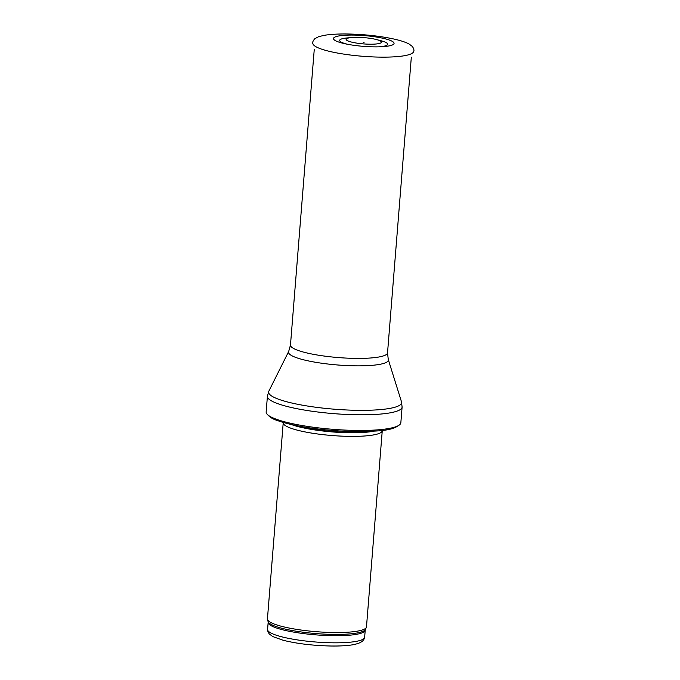 <?xml version="1.0" encoding="UTF-8"?>
<svg xmlns="http://www.w3.org/2000/svg" width="680" height="680" viewBox="0 0 680 680"><rect width="100%" height="100%" fill="white"/><g stroke="black" fill="none" stroke-linecap="round" stroke-linejoin="round"><path stroke-width="1.02" d="M382.253 430.406A49.683 8.823 -175.4 0 1 382.262 430.721L366.477 626.875A49.683 8.823 -175.4 0 1 366.325 627.444A49.683 8.823 -175.4 0 1 332.885 632.51A49.683 8.823 -175.4 0 1 267.495 619.497A49.683 8.823 -175.4 0 1 267.435 618.91L283.22 422.756A49.683 8.823 -175.4 0 1 283.279 422.442M382.262 430.721A49.683 8.823 -175.4 0 1 348.67 436.356A49.683 8.823 -175.4 0 1 283.22 422.756M355.164 430.414A67.566 12.002 -175.4 0 1 266.39 413.134A67.566 12.002 -175.4 0 1 266.152 411.91L267.41 396.262A67.566 12.002 -175.4 0 0 356.422 414.766A67.566 12.002 -175.4 0 0 402.101 407.099L400.843 422.748A67.566 12.002 -175.4 0 1 400.409 423.921A67.566 12.002 -175.4 0 1 355.164 430.414M363.528 42.466L364.046 42.577L363.528 42.466M354.034 35.08A30.387 5.397 -175.4 0 1 390.873 40.655A30.387 5.397 -175.4 0 1 380.868 46.767A30.387 5.397 -175.4 0 1 345.984 43.962A30.387 5.397 -175.4 0 1 333.727 37.944A30.387 5.397 -175.4 0 1 352.665 35.062A30.387 5.397 -175.4 0 1 354.034 35.08M351.628 37.536A17.705 3.145 -175.4 0 1 358.113 37.34A17.705 3.145 -175.4 0 1 358.216 37.34A17.705 3.145 -175.4 0 1 376.32 39.525A17.705 3.145 -175.4 0 1 376.142 43.987A17.705 3.145 -175.4 0 1 351.092 41.973A17.705 3.145 -175.4 0 1 351.628 37.536L347.149 37.944A24.046 4.267 4.6 0 0 347.871 44.336M378.938 46.835A24.046 4.267 4.6 0 0 380.673 40.647L376.32 39.525M331.729 642.795A48.688 8.644 -175.4 0 1 267.589 629.459C267.121 629.731 267.665 631.218 269.221 633.938L272.825 636.59L283.245 640.296C296.888 643.663 312.604 645.567 330.387 646C339.685 646.153 347.31 645.719 353.26 644.708L358.326 643.467L362.312 641.427C364.284 638.996 365.058 637.611 364.642 637.27A48.688 8.644 -175.4 0 1 331.729 642.795M364.642 637.27L365.219 630.164A48.688 8.644 -175.4 0 1 332.299 635.689A48.688 8.644 -175.4 0 1 268.158 622.353L267.589 629.459M365.219 630.164L365.415 629.408A48.926 8.687 -175.4 0 1 332.486 634.398A48.926 8.687 -175.4 0 1 268.082 621.579L268.158 622.353M373.966 431.162A48.739 8.653 -175.4 0 1 348.644 432.735A48.739 8.653 -175.4 0 1 291.337 424.515M370.26 431.366A48.688 8.644 -175.4 0 1 348.661 432.327A48.688 8.644 -175.4 0 1 294.958 425.306M388.263 359.49A50.082 8.891 -175.4 0 1 354.484 365.823A50.082 8.891 -175.4 0 1 288.677 351.483L290.471 345.041A48.688 8.644 -175.4 0 0 354.611 358.377A48.688 8.644 -175.4 0 0 387.532 352.852L388.263 359.49L401.514 401.863A66.725 11.849 -175.4 0 1 356.499 410.295A66.725 11.849 -175.4 0 1 268.829 391.187L267.41 396.262M413.5 51.884A50.524 8.976 -175.4 0 1 362.55 56.27A50.524 8.976 -175.4 0 1 312.945 43.792C312.264 42.602 312.902 40.902 314.857 38.683L318.623 36.703L323.85 35.402C330.063 34.314 338.113 33.847 347.981 34C364.208 34.357 379.21 35.964 393.006 38.845C400.078 40.358 405.416 42.075 409.037 43.979L412.437 46.529C414.01 49.036 414.366 50.822 413.5 51.884M365.415 629.408L366.325 627.444M268.082 621.579L267.495 619.497M266.39 413.134C268.753 416.611 272.536 419.118 277.729 420.648C285.09 423.291 294.89 425.578 307.139 427.507C322.618 429.887 338.351 431.23 354.339 431.545C377.451 431.239 393.142 431.324 400.409 423.921M401.514 401.863L402.101 407.099M288.677 351.483L268.829 391.187M387.532 352.852L411.324 57.154M290.471 345.041L314.262 49.351M364.046 42.577L363.256 42.508"/></g></svg>
